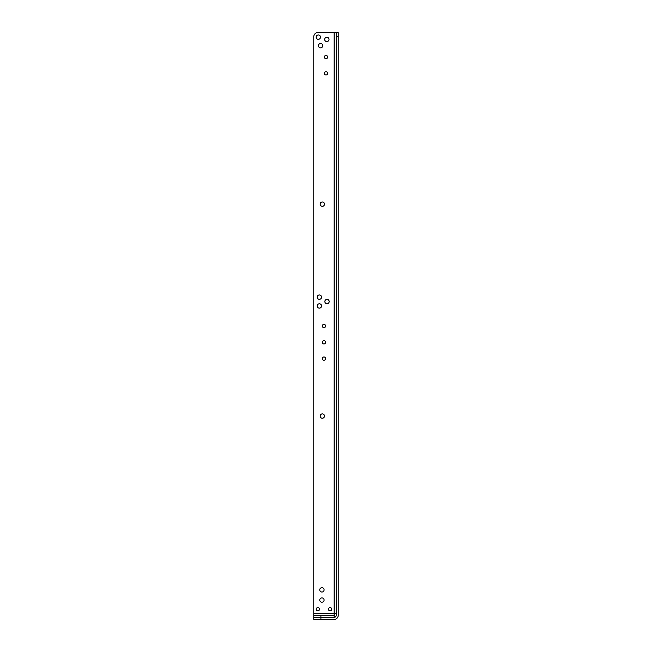 <?xml version="1.0" encoding="UTF-8"?>
<svg xmlns="http://www.w3.org/2000/svg" width="652" height="652" viewBox="0 0 652 652"><rect width="100%" height="100%" fill="white"/><g stroke="black" fill="none" stroke-linecap="round" stroke-linejoin="round"><path stroke-width="0.98" d="M325.601 342.3A1.638 1.638 0 0 1 323.962 343.938A1.638 1.638 0 0 1 322.324 342.3A1.638 1.638 0 0 1 323.962 340.662A1.638 1.638 0 0 1 325.601 342.3M324.5 204.157A2.168 2.168 0 0 1 322.332 206.325A2.168 2.168 0 0 1 320.165 204.157A2.168 2.168 0 0 1 322.332 201.99A2.168 2.168 0 0 1 324.5 204.157M325.601 358.6A1.638 1.638 0 0 1 323.962 360.238A1.638 1.638 0 0 1 322.324 358.6A1.638 1.638 0 0 1 323.962 356.962A1.638 1.638 0 0 1 325.601 358.6M327.638 73.35A1.638 1.638 0 0 1 326 74.988A1.638 1.638 0 0 1 324.362 73.35A1.638 1.638 0 0 1 326 71.712A1.638 1.638 0 0 1 327.638 73.35M325.601 326A1.638 1.638 0 0 1 323.962 327.638A1.638 1.638 0 0 1 322.324 326A1.638 1.638 0 0 1 323.962 324.362A1.638 1.638 0 0 1 325.601 326M329.015 39.43A2.168 2.168 0 0 1 326.848 41.598A2.168 2.168 0 0 1 324.68 39.43A2.168 2.168 0 0 1 326.848 37.262A2.168 2.168 0 0 1 329.015 39.43M324.5 416.057A2.168 2.168 0 0 1 322.332 418.225A2.168 2.168 0 0 1 320.165 416.057A2.168 2.168 0 0 1 322.332 413.89A2.168 2.168 0 0 1 324.5 416.057M324.093 589.856A2.168 2.168 0 0 1 321.925 592.024A2.168 2.168 0 0 1 319.757 589.856A2.168 2.168 0 0 1 321.925 587.688A2.168 2.168 0 0 1 324.093 589.856M322.773 45.673A2.168 2.168 0 0 1 320.605 47.84A2.168 2.168 0 0 1 318.437 45.673A2.168 2.168 0 0 1 320.605 43.505A2.168 2.168 0 0 1 322.773 45.673M320.491 37.148A2.168 2.168 0 0 1 318.323 39.316A2.168 2.168 0 0 1 316.155 37.148A2.168 2.168 0 0 1 318.323 34.98A2.168 2.168 0 0 1 320.491 37.148M329.187 301.55A2.168 2.168 0 0 1 327.019 303.718A2.168 2.168 0 0 1 324.851 301.55A2.168 2.168 0 0 1 327.019 299.382A2.168 2.168 0 0 1 329.187 301.55M321.542 297.141A2.168 2.168 0 0 1 319.382 299.309A2.168 2.168 0 0 1 317.206 297.141A2.168 2.168 0 0 1 319.382 294.973A2.168 2.168 0 0 1 321.542 297.141M319.488 609.212A1.638 1.638 0 0 1 317.85 610.851A1.638 1.638 0 0 1 316.212 609.212A1.638 1.638 0 0 1 317.85 607.574A1.638 1.638 0 0 1 319.488 609.212M321.55 305.959A2.168 2.168 0 0 1 319.382 308.127A2.168 2.168 0 0 1 317.206 305.959A2.168 2.168 0 0 1 319.382 303.791A2.168 2.168 0 0 1 321.55 305.959M331.713 609.212A1.638 1.638 0 0 1 330.075 610.851A1.638 1.638 0 0 1 328.437 609.212A1.638 1.638 0 0 1 330.075 607.574A1.638 1.638 0 0 1 331.713 609.212M327.638 57.05A1.638 1.638 0 0 1 326 58.688A1.638 1.638 0 0 1 324.362 57.05A1.638 1.638 0 0 1 326 55.412A1.638 1.638 0 0 1 327.638 57.05M324.093 600.044A2.168 2.168 0 0 1 321.925 602.212A2.168 2.168 0 0 1 319.757 600.044A2.168 2.168 0 0 1 321.925 597.876A2.168 2.168 0 0 1 324.093 600.044M320.906 619.4L313.775 619.4L313.775 617.362L320.906 617.362L320.906 619.4L334.15 619.4A4.075 4.075 0 0 0 338.225 615.325L338.225 36.675L336.188 36.675L336.188 615.325A2.037 2.037 0 0 1 334.15 617.362L313.775 617.346L313.775 615.309L320.906 615.309L320.906 617.346L334.15 617.346L334.15 615.309L320.906 615.309M336.188 36.675L336.188 32.6L338.225 32.6L317.85 32.6A4.075 4.075 0 0 0 313.775 36.675L313.775 617.346M334.15 615.309L334.15 613.271L336.188 613.271M338.225 32.6L338.225 36.675M313.775 613.271L334.15 613.271L334.15 32.6"/></g></svg>
